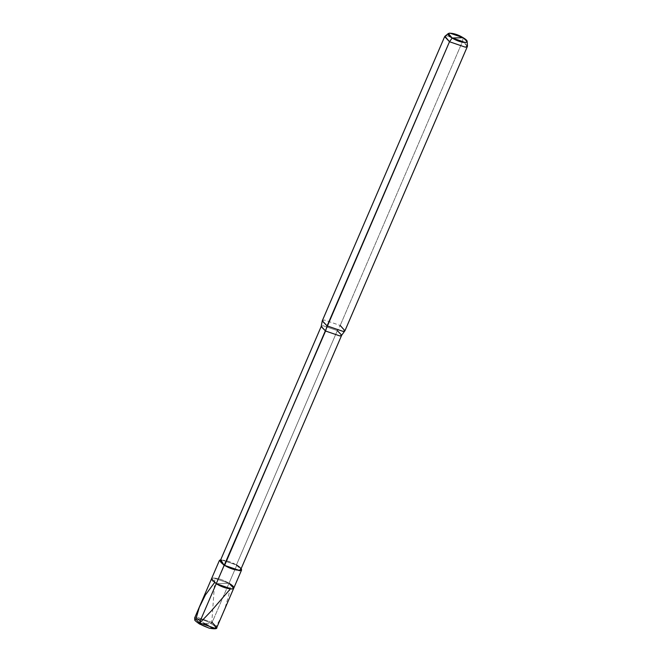 <?xml version="1.0" encoding="UTF-8"?>
<svg xmlns="http://www.w3.org/2000/svg" width="662" height="662" viewBox="0 0 662 662"><rect width="100%" height="100%" fill="white"/><g stroke="black" fill="none" stroke-linecap="round" stroke-linejoin="round"><path stroke-width="0.5" stroke-dasharray="3.31 2.48" d="M220.28 560.78L222.068 560.06L236.897 564.967L241.216 568.493L236.897 564.967L229.011 583.28L216.242 583.71L229.011 583.28L213.478 577.943L211.542 578.72L213.478 577.943L229.011 583.28L216.242 583.71C204.103 576.561 217.566 576.106 229.011 583.28L212.138 622.462L196.606 617.125L194.669 617.903L196.606 617.125L212.138 622.462L229.011 583.28C217.566 576.106 204.103 576.561 216.242 583.71L229.011 583.28L236.897 564.967L220.752 559.68L236.408 564.984C225.841 558.364 213.412 558.786 224.617 565.381M199.552 623.976L211.004 623.579C200.743 617.141 188.653 617.555 199.552 623.976C188.653 617.555 200.743 617.141 211.004 623.579L212.138 622.462L211.004 623.579L199.552 623.976C209.821 630.414 221.902 630.001 211.004 623.579C221.902 630.001 209.821 630.414 199.552 623.976M212.138 622.462L216.838 627.452M321.169 326.565L323.006 325.687L337.339 330.611L236.408 564.984L337.339 330.611L323.006 325.687L321.186 326.482M322.286 320.789L324.281 319.986L340.202 325.464L337.339 330.611L340.202 325.464L324.281 319.986L322.237 320.962M444.938 36.269L446.66 35.814L462.589 41.284L340.202 325.464L462.589 41.284L446.66 35.814L444.674 36.617M467.413 46.406L462.589 41.284L463.077 37.66L462.589 41.284L467.48 45.976M229.011 583.28L233.711 588.27M236.408 564.984L240.745 569.593M337.339 330.611L341.6 335.361M340.202 325.464L345.026 330.578M215.125 628.221L221.025 617.53L225.163 607.559L228.589 595.833L230.699 584.488M205.369 623.836C207.471 622.685 211.716 626.318 211.972 620.178L214.935 578.091M205.344 623.778L200.296 620.733"/><path stroke-width="0.99" d="M219.428 560.408L224.128 565.406L220.752 559.68L219.428 560.408L194.669 617.903C195.249 620.749 192.923 619.169 199.378 623.935L209.159 628.155C214.736 629.181 217.293 628.95 216.838 627.452L214.893 628.238L199.37 622.892L216.242 583.71L211.542 578.72L216.242 583.71L231.774 589.048L233.711 588.27L229.011 583.28C241.15 590.43 227.687 590.885 216.242 583.71L199.37 622.892L199.552 623.976L199.37 622.892L194.669 617.903L199.37 622.892L214.893 628.238L216.838 627.452L212.138 622.462M216.838 627.452L233.711 588.27L231.774 589.048L216.242 583.71L224.128 565.406L224.617 565.381L220.28 560.78L321.219 326.407L325.555 331.017L321.169 326.565L322.237 320.962L327.111 325.911L322.286 320.789L444.674 36.617L449.498 41.731L452.163 38.032L465.436 42.6L467.149 41.565L463.077 37.66L452.163 38.032C441.786 31.925 453.296 31.528 463.077 37.66C473.454 43.775 461.944 44.164 452.163 38.032L463.077 37.66L449.804 33.1L448.373 33.481L452.163 38.032L449.498 41.731L327.111 325.911L325.555 331.017L216.242 583.71C227.687 590.885 241.15 590.43 229.011 583.28M467.149 41.565L467.48 45.976L465.419 47.209L449.498 41.731L465.419 47.209L467.413 46.406L345.026 330.578L343.032 331.381L327.111 325.911L343.032 331.381L344.935 330.743L341.6 335.361L339.887 335.94L325.555 331.017L339.887 335.94L341.683 335.22L240.745 569.593L238.957 570.313L224.617 565.381L449.498 41.731L444.938 36.269L448.373 33.481M224.128 565.406L239.661 570.743L241.597 569.957L241.216 568.493L239.661 570.743L224.128 565.406M224.617 565.381C235.184 572.009 247.613 571.587 236.408 564.984M341.683 335.22L337.339 330.611M344.935 330.743L340.202 325.464M205.212 623.778L213.478 628.768L215.125 628.221M200.296 620.733L196.92 618.672L196.349 617.538L199.279 607.393L205.377 594.997L214.488 582.651M205.187 623.72L201.289 623.894C199.088 624.473 199.005 623.736 201.033 621.684L210.946 611.34L230.252 589.056M233.711 588.27L241.597 569.957"/></g></svg>
